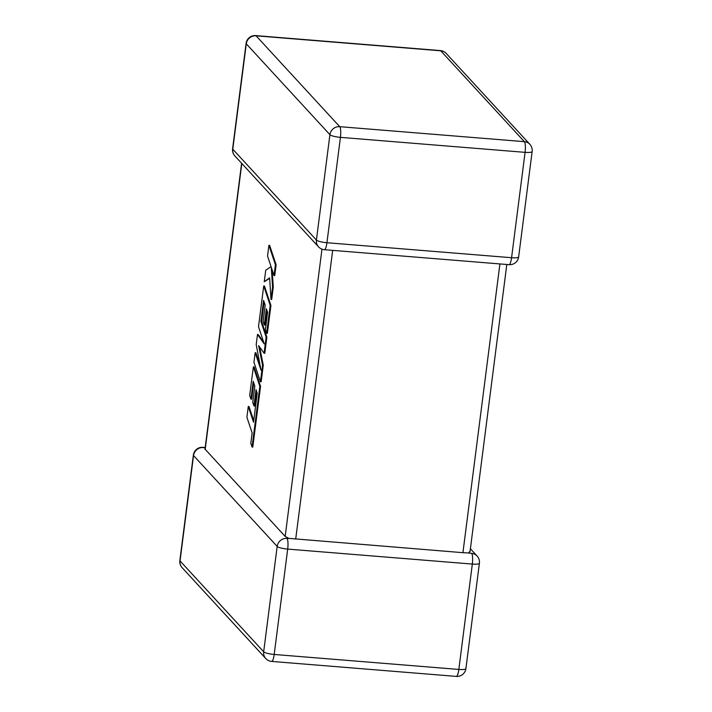 <?xml version="1.0" encoding="UTF-8"?>
<svg xmlns="http://www.w3.org/2000/svg" width="712" height="712" viewBox="0 0 712 712"><rect width="100%" height="100%" fill="white"/><g stroke="black" fill="none" stroke-linecap="round" stroke-linejoin="round"><path stroke-width="1.07" d="M469.813 551.417L468.496 552.984L462.925 552.681L288.369 538.334M286.989 538.406A8.962 8.553 137.4 0 0 277.173 546.416L193.539 455.555L180.038 560.923L263.671 651.783L277.173 546.416A8.962 1.771 -172.7 0 0 287.692 549.094L274.191 654.462L458.831 669.44L472.323 564.073L287.692 549.094A8.962 2.011 -85.4 0 0 286.989 538.406L288.956 538.414L285.174 536.43L204.994 449.085L241.608 163.262M470.392 548.738L477.102 556.028A8.962 8.553 137.4 0 0 471.629 553.384L468.496 552.984M203.356 447.545A8.962 2.011 -85.4 0 0 202.965 447.323A8.962 8.962 0 0 0 193.352 455.119A8.962 1.771 -172.7 0 0 193.539 455.555A8.962 8.553 -42.6 0 1 203.356 447.545L205.118 448.115M248.283 406.472L246.904 417.241L252.137 432.923L250.811 443.282L252.057 447.029L259.835 386.313L253.356 366.867L249.69 395.445L250.927 399.12L253.214 381.312L254.825 386.127L252.742 402.36L253.944 405.938L256.026 389.704L257.228 393.344L253.517 422.154L248.283 406.472L249.004 406.525L253.712 420.632M252.057 447.029L252.778 447.092L260.556 386.367L254.077 366.929L253.356 366.867M259.835 386.313L260.556 386.367M250.927 399.12L251.656 399.183L253.739 382.887M253.944 405.938L254.665 405.991L256.551 391.288M260.423 381.757L262.55 365.167L258.634 345.64L264.081 353.214L266.146 337.105L260.895 321.37L263.573 300.402L265.193 305.208L263.111 321.441L264.312 325.019L266.395 308.786L267.596 312.426L265.389 329.656L266.626 333.332L270.204 305.386L263.725 285.939L258.5 326.692L264.277 343.985L257.504 334.471L256.213 344.563L260.975 370.08L255.172 352.707L253.935 362.319L260.423 381.757L261.144 381.81L263.271 365.22L259.622 347.011M262.55 365.167L263.271 365.22M264.081 353.214L264.802 353.277L266.867 337.168L261.615 321.432L264.108 301.968M266.146 337.105L266.867 337.168M260.895 321.37L261.615 321.432M264.312 325.019L265.033 325.081L266.92 310.379M266.626 333.332L267.347 333.394L270.925 305.448L264.446 286.002L263.725 285.939M270.204 305.386L270.925 305.448M263.671 342.187L258.225 334.533L257.504 334.471M260.085 365.318L255.893 352.76L255.172 352.707M264.259 281.721L269.634 277.858L270.969 299.432L272.562 286.981L271.263 267.249L274.031 275.526L275.411 264.757L276.131 264.82L269.643 245.382L268.922 245.328L267.543 256.08L271.067 266.617L265.736 270.213L264.259 281.721L269.661 278.41M275.411 264.757L268.922 245.328M270.969 299.432L271.69 299.485L273.283 287.034L272.153 269.928M272.562 286.981L273.283 287.034M274.031 275.526L274.752 275.589L276.131 264.82M234.898 155.972A8.962 8.553 -42.6 0 1 232.78 149.191A8.962 1.771 -172.7 0 1 232.602 148.763A8.962 8.962 0 0 0 234.898 155.972L318.522 246.833A8.962 8.553 137.4 0 1 316.413 240.06L329.914 134.693L246.281 43.824L232.78 149.191L316.413 240.06A8.962 1.771 -172.7 0 0 326.933 242.73L511.572 257.717L525.073 152.35L340.434 137.363L326.933 242.73A8.962 2.011 94.6 0 1 324.396 249.698L509.036 264.677A8.962 8.962 0 0 0 518.648 256.881A8.962 1.771 -172.7 0 1 511.572 257.717A8.962 2.011 94.6 0 1 509.036 264.677M462.925 552.681L499.913 263.938M332.682 250.366L295.694 539.109M285.174 536.43L321.975 249.155M241.813 163.493L205.172 449.512M339.731 126.683L524.37 141.661L440.737 50.801L256.106 35.822L339.731 126.683A8.962 8.553 137.4 0 0 329.914 134.693A8.962 1.771 -172.7 0 0 340.434 137.363A8.962 2.011 94.6 0 0 339.731 126.683M246.281 43.824A8.962 8.553 -42.6 0 1 256.106 35.822A8.962 2.011 94.6 0 0 255.715 35.6A8.962 8.962 0 0 0 246.094 43.396A8.962 1.771 -172.7 0 0 246.281 43.824M524.37 141.661A8.962 2.011 94.6 0 1 525.073 152.35A8.962 1.771 -172.7 0 0 532.14 151.514A8.962 8.962 0 0 0 529.853 144.305A8.962 8.553 137.4 0 0 524.37 141.661M440.737 50.801A8.962 8.553 -42.6 0 1 446.219 53.444A8.962 8.962 0 0 0 440.345 50.579A8.962 2.011 94.6 0 1 440.737 50.801M465.906 668.604A8.962 1.771 -172.7 0 1 458.831 669.44A8.962 2.011 -85.4 0 1 456.285 676.4A8.962 8.962 0 0 0 465.906 668.604L479.399 563.236A8.962 1.771 -172.7 0 1 472.323 564.073A8.962 2.011 -85.4 0 0 471.629 553.384M274.191 654.462A8.962 1.771 -172.7 0 1 263.671 651.783A8.962 8.553 -42.6 0 0 265.781 658.556A8.962 8.962 0 0 0 271.655 661.421A8.962 2.011 -85.4 0 0 274.191 654.462M179.86 560.486A8.962 8.962 0 0 0 182.147 567.695A8.962 8.553 137.4 0 1 180.038 560.923A8.962 1.771 -172.7 0 1 179.86 560.486L193.352 455.119M529.853 144.305L446.219 53.444M440.345 50.579L255.715 35.6M232.602 148.763L246.094 43.396M318.522 246.833A8.962 8.962 0 0 0 324.396 249.698M518.648 256.881L532.14 151.514M479.399 563.236A8.962 8.962 0 0 0 477.102 556.028M205.19 447.51L202.965 447.323M456.285 676.4L271.655 661.421M265.781 658.556L182.147 567.695M470 551.853L506.811 264.49"/></g></svg>
